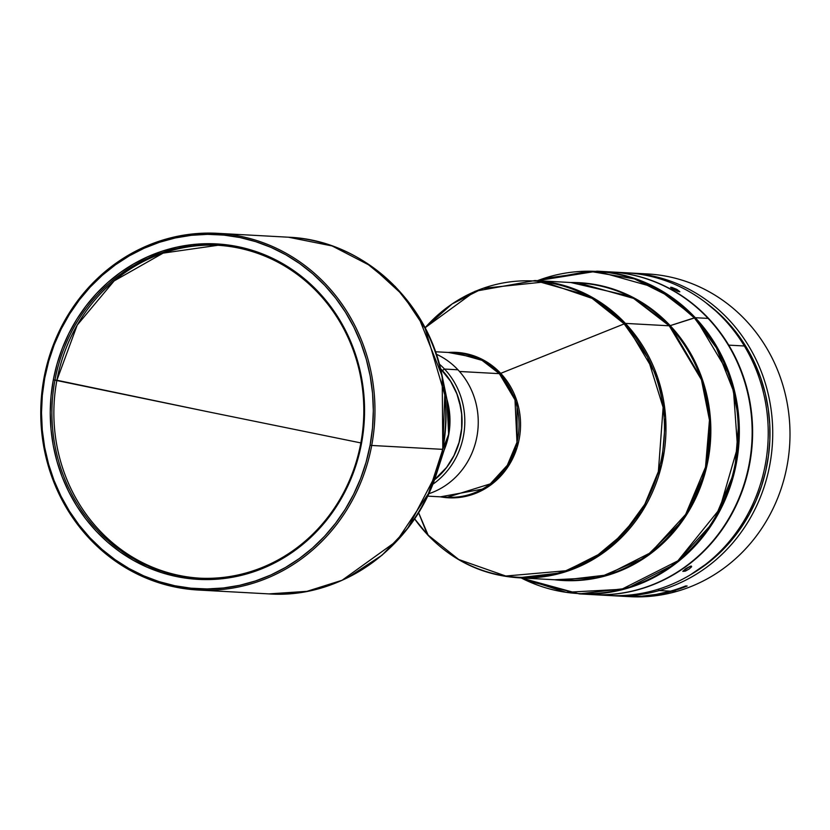 <?xml version="1.0" encoding="UTF-8"?>
<svg xmlns="http://www.w3.org/2000/svg" width="830" height="830" viewBox="0 0 830 830"><rect width="100%" height="100%" fill="white"/><g stroke="black" fill="none" stroke-linecap="round" stroke-linejoin="round"><path stroke-width="1.25" d="M56.897 380.244A166.706 155.936 -86.9 0 0 199.708 578.168A166.706 155.936 -86.9 0 1 56.897 380.244L53.317 379.87A167.982 157.129 93.1 0 1 238.272 246.728A167.982 157.129 93.1 0 1 361.507 443.417L360.791 443.21A166.706 155.936 -86.9 0 0 238.49 248.014A166.706 155.936 -86.9 0 0 54.936 380.14A166.706 155.936 93.1 0 1 216.993 245.224A166.706 155.936 93.1 0 1 360.791 443.21A166.706 155.936 93.1 0 1 198.733 578.126A166.706 155.936 93.1 0 1 54.936 380.14L207.407 411.649L56.897 380.244A166.706 155.936 -86.9 0 1 217.979 245.275L163.126 253.119L114.146 280.903L77.19 325.132L56.897 380.244M360.843 442.919L207.407 411.649L360.843 442.919M348.029 577.473L382.08 555.166L407.789 528.202L436.922 472.529L445.99 444.382A72.552 67.863 -86.9 0 0 448.387 434.941L442.805 449.321A178.357 166.83 93.1 0 1 436.922 472.529L442.805 449.321L442.203 376.239L418.009 315.556L395.298 286.609L365.335 262.197M371.716 445.461A178.606 167.069 93.1 0 1 198.079 590.016A178.606 167.069 93.1 0 1 44.011 377.878A178.606 167.069 -86.9 0 0 175.047 587.018A178.606 167.069 -86.9 0 0 371.716 445.461L370.097 445.191A177.329 165.876 93.1 0 1 174.829 585.741A177.329 165.876 93.1 0 1 44.727 378.096L44.011 377.878L44.727 378.096L48.711 361.195L54.209 344.782L61.192 329.002L69.585 314.031L79.296 299.993L90.252 287.024L102.329 275.269L115.422 264.822L129.397 255.785L144.119 248.253L159.453 242.287L175.255 237.961L191.367 235.305L207.625 234.351L223.893 235.098L239.995 237.546L255.785 241.675L271.109 247.433L285.811 254.779L299.765 263.639L312.837 273.921L324.883 285.53L335.797 298.344L345.488 312.256L353.839 327.134L360.78 342.811L366.238 359.162L370.18 376.011L372.546 393.213L373.324 410.58L372.504 427.969L370.097 445.191L366.113 462.092L360.614 478.516L353.632 494.286L345.239 509.267L335.528 523.305L324.572 536.263L312.495 548.028L299.402 558.476L285.427 567.502L270.705 575.045L255.36 581L239.569 585.326L223.457 587.982L207.189 588.947L190.931 588.19L174.829 585.741L159.038 581.612L143.715 575.854L129.013 568.509L115.059 559.659L101.986 549.377L89.941 537.767L79.026 524.944L69.336 511.031L60.984 496.164L54.043 480.477L48.576 464.126L44.644 447.277L42.278 430.085L41.5 412.707L42.32 395.329L44.727 378.096A177.329 165.876 93.1 0 1 239.995 237.546A177.329 165.876 93.1 0 1 370.097 445.191L371.716 445.461A178.606 167.069 -86.9 0 0 240.679 236.322A178.606 167.069 -86.9 0 0 44.011 377.878A178.606 167.069 93.1 0 1 217.647 233.334A178.606 167.069 93.1 0 1 371.716 445.461L442.525 449.341L371.716 445.461M198.079 590.016L268.889 593.896A178.606 167.069 -86.9 0 0 442.525 449.341A178.606 167.069 -86.9 0 0 288.456 237.214L332.125 245.95L371.394 266.264L402.861 295.107L425.136 328.431L444.797 394.904L442.805 449.321L428.456 493.56L396.74 541.004L342.105 580.263L306.955 591.334L268.889 593.896C341.877 599.156 414.253 546.773 436.922 472.529M618.07 272.551A161.601 151.153 93.1 0 1 744.354 345.986A161.601 151.153 -86.9 0 0 625.893 272.759L610.268 271.908A161.601 151.153 93.1 0 1 728.74 345.135L744.354 345.986L728.74 345.135A161.601 151.153 -86.9 0 0 610.05 271.898A161.601 151.153 93.1 0 1 610.268 271.908M670.64 287.315L676.201 289.12L679.739 291.828L670.972 287.803L670.63 287.356L672.01 287.439L677.073 289.566L679.843 291.704L677.757 291.382L671.968 288.508L670.993 287.232M690.301 566.247L691.297 566.07L691.411 566.983L689.118 569.017L685.725 570.926L682.872 571.393L685.518 568.82L690.301 566.247L691.629 566.61L689.118 569.017L684.947 571.237L682.945 571.123L690.301 566.247M603.41 271.68A161.601 151.153 93.1 0 1 708.104 318.398A161.601 151.153 -86.9 0 0 609.822 271.877L597.009 271.182A161.601 151.153 93.1 0 1 695.291 317.703L708.104 318.398L695.291 317.703L656.603 287.948L597.009 271.182L543.536 278.517M521.136 577.919A161.31 150.884 -86.9 0 0 710.117 525.359A161.31 150.884 -86.9 0 0 694.316 317.859A161.31 150.884 -86.9 0 0 537.446 280.685L589.217 271.213L634.442 278.89L669.374 296.455L694.316 317.859L670.194 325.64L695.291 317.703L694.316 317.859L716.456 347.915L733.544 391.221L737.538 447.453L719.683 509.049L677.861 560.852L621.68 589.279L566.112 592.33L521.084 577.898M425.033 327.798L475.082 291.257L534.883 280.55L589.777 295.988L625.415 323.399L500.708 373.355L480.435 358.508L448.345 352.46A72.812 68.102 93.1 0 1 500.708 373.355L625.415 323.399A148.84 139.222 93.1 0 1 653.708 489.264A148.84 139.222 93.1 0 1 518.574 577.784L562.792 572.617L606.751 550.332L641.839 512.006L661.707 464.727L665.65 417.677L657.619 377.349L625.415 323.399L669.229 325.796L701.443 379.746L709.463 420.084L705.521 467.134L685.663 514.413L650.564 552.728L606.616 575.024L562.398 580.191A148.84 139.222 -86.9 0 0 697.522 491.671A148.84 139.222 -86.9 0 0 669.229 325.796L670.194 325.64L631.433 296.59L570.801 282.522A149.13 139.492 93.1 0 1 670.194 325.64L669.229 325.796A148.84 139.222 -86.9 0 0 578.707 282.947L534.883 280.55A148.84 139.222 93.1 0 1 625.415 323.399L669.229 325.796L633.591 298.395L578.707 282.947M444.517 369.06A74.42 69.616 -86.9 0 0 439.278 364.017A74.42 69.616 93.1 0 1 444.517 369.06L457.963 369.796A74.42 69.616 -86.9 0 0 436.269 354.182A74.42 69.616 93.1 0 1 457.963 369.796A74.42 69.616 93.1 0 1 428.602 493.798A74.42 69.616 -86.9 0 0 457.963 369.796L444.517 369.06A74.42 69.616 93.1 0 1 432.669 484.357A74.42 69.616 -86.9 0 0 444.517 369.06L442.359 370.533L444.517 369.06M440.481 368.603A72.293 67.624 93.1 0 1 442.359 370.533A72.293 67.624 93.1 0 1 434.37 479.927L446.623 467.466L454.01 455.649L459.115 442.535L461.729 428.622L461.76 414.45L459.198 400.568L456.977 393.897L450.752 381.437L440.481 368.603M455.38 352.843L482.033 360.345L499.349 373.656L500.708 373.355L499.349 373.656A72.293 67.624 -86.9 0 1 513.085 454.228A72.293 67.624 -86.9 0 1 447.453 497.222L490.281 483.88L507.327 465.267L516.976 442.307L514.994 399.863L499.349 373.656L459.478 371.477L499.349 373.656A72.293 67.624 -86.9 0 0 455.38 352.843L435.428 351.754M427.367 534.51A148.331 138.745 -86.9 0 0 623.621 533.431A148.331 138.745 -86.9 0 0 624.046 323.7A148.331 138.745 -86.9 0 0 425.043 327.819L452.111 303.956L482.936 288.363L544.065 281.972L592.143 298.395L624.046 323.7L647.525 357.128L663.129 407.374L658.377 471.554L644.817 504.277L623.621 533.431L596.407 556.162L565.832 570.76L505.781 576.03L458.72 559.503L427.367 534.51L414.564 518.781A148.331 138.745 -86.9 0 0 427.367 534.51L418.548 512.577L428.052 534.935M671.968 591.24A161.601 151.153 93.1 0 1 625.447 596.428A161.601 151.153 93.1 0 1 624.7 596.376L642.679 596.314L657.433 594.55L671.968 591.24L676.471 591.489L671.968 591.24A161.601 151.153 93.1 0 0 687.167 586.022A161.601 151.153 93.1 0 1 671.968 591.24M625.447 596.428L629.96 596.666A161.601 151.153 -86.9 0 0 676.471 591.489A161.601 151.153 -86.9 0 0 785.232 393.918A161.601 151.153 -86.9 0 0 647.659 273.962L630.395 273.008A161.601 151.153 93.1 0 1 772.025 417.615A161.601 151.153 93.1 0 1 659.207 590.545A161.601 151.153 93.1 0 1 612.685 595.722A161.601 151.153 93.1 0 1 610.434 595.587A161.601 151.153 -86.9 0 0 659.207 590.545L670.464 591.157L659.207 590.545A161.601 151.153 -86.9 0 0 771.91 416.411A161.601 151.153 -86.9 0 0 628.144 272.904A161.601 151.153 93.1 0 1 630.395 273.008M612.685 595.722L623.952 596.345A161.601 151.153 -86.9 0 0 670.464 591.157A161.601 151.153 -86.9 0 0 685.673 585.939L687.167 586.022L685.673 585.939A161.601 151.153 -86.9 0 1 670.464 591.157L656.115 594.436L641.549 596.21L623.828 596.334M658.408 589.196L659.207 590.545L658.408 589.196M705.697 302.556A159.474 149.172 93.1 0 1 690.768 574.588L710.428 561.08L721.685 550.996L731.977 539.78L741.19 527.548L749.251 514.424L756.068 500.521L761.587 485.986L765.748 470.952L768.507 455.566L769.856 439.973L769.763 424.327L768.238 408.785L765.291 393.482L760.944 378.573L755.259 364.194L748.276 350.499L740.07 337.613L730.701 325.651L720.284 314.736L705.697 302.556M639.017 273.744A161.601 151.153 93.1 0 1 785.232 393.918A161.601 151.153 93.1 0 1 676.471 591.489A161.601 151.153 93.1 0 1 627.708 596.531M492.003 482.541L492.398 483.734M712.597 341.504L714.485 342.78M500.708 373.355A72.812 68.102 93.1 0 1 512.784 458.388A72.812 68.102 93.1 0 1 440.419 496.838L485.311 488.59L505.024 470.952L517.152 447.297L517.059 401.544L500.708 373.355M670.194 325.64L703.103 381.593L710.698 423.622L705.261 472.353L682.831 520.358L644.941 557.698L599.104 577.504L554.492 579.755A149.13 139.492 93.1 0 0 696.702 496.05A149.13 139.492 93.1 0 0 670.194 325.64M526.957 580.751L579.299 593.896L627.304 588.283L675.029 564.078L713.126 522.475L734.695 471.15L738.97 420.063L730.265 376.27L695.291 317.703A161.601 151.153 93.1 0 1 726.011 497.793A161.601 151.153 93.1 0 1 579.299 593.896L521.001 577.919M579.299 593.896L592.112 594.591A161.601 151.153 -86.9 0 0 738.835 498.488A161.601 151.153 -86.9 0 0 708.104 318.398A161.601 151.153 93.1 0 1 737.476 501.621A161.601 151.153 93.1 0 1 585.71 594.093M592.34 594.612A161.601 151.153 -86.9 0 0 731.821 514.009A161.601 151.153 -86.9 0 0 728.74 345.135A161.601 151.153 93.1 0 1 731.873 513.905A161.601 151.153 93.1 0 1 592.568 594.622A161.601 151.153 93.1 0 1 592.34 594.612M592.568 594.622L608.183 595.473A161.601 151.153 -86.9 0 0 747.498 514.756A161.601 151.153 -86.9 0 0 744.354 345.986A161.601 151.153 93.1 0 1 745.475 518.356A161.601 151.153 93.1 0 1 600.391 594.83M631.64 586.468L631.039 586.53M434.401 479.833L446.582 467.425L453.969 455.597L459.052 442.473L461.656 428.56L461.677 414.388L460.712 407.374L456.874 393.845L450.649 381.385L440.502 368.696A72.293 67.624 -86.9 0 1 434.401 479.833M360.791 443.21L361.507 443.417A167.982 157.129 93.1 0 1 176.551 576.56A167.982 157.129 93.1 0 1 53.317 379.87L54.936 380.14A166.706 155.936 -86.9 0 0 177.236 575.335A166.706 155.936 -86.9 0 0 360.791 443.21M361.507 443.417L363.789 427.108L364.567 410.643L363.831 394.177L361.589 377.889L357.865 361.932L352.688 346.442L346.11 331.585L338.194 317.506L329.022 304.32L318.689 292.181L307.276 281.183L294.899 271.441L281.681 263.058L267.748 256.097L253.233 250.639L238.272 246.728L223.021 244.414L207.614 243.698L192.218 244.611L176.956 247.122L161.985 251.231L147.46 256.875L133.506 264.013L120.267 272.562L107.869 282.459L96.425 293.602L86.061 305.886L76.858 319.177L68.911 333.37L62.292 348.31L57.083 363.862L53.317 379.87L51.035 396.19L50.257 412.655L50.993 429.11L53.234 445.399L56.959 461.366L62.136 476.845L68.714 491.702L76.619 505.792L85.791 518.968L96.135 531.117L107.547 542.104L119.925 551.846L133.142 560.229L147.076 567.191L161.591 572.648L176.551 576.56L191.803 578.884L207.21 579.589L222.606 578.686L237.868 576.165L252.839 572.067L267.364 566.423L281.318 559.285L294.557 550.726L306.955 540.828L318.388 529.685L328.763 517.412L337.966 504.111L345.913 489.928L352.532 474.988L357.74 459.436L361.507 443.417M217.647 233.334L288.456 237.214C361.579 239.974 427.792 299.952 442.203 376.239A178.357 166.83 93.1 0 1 442.805 449.321L448.387 434.941A72.552 67.863 -86.9 0 0 448.138 405.206L448.667 434.92L445.99 444.382M446.914 399.23L448.667 434.92L444.123 450.182A72.293 67.624 93.1 0 0 448.667 434.92A72.293 67.624 93.1 0 0 446.914 399.23M556.733 283.621L554.731 283.86M562.398 580.191L518.574 577.784C483.122 575.366 452.765 561.018 427.492 534.717L414.554 518.802M447.453 497.222L427.512 496.122M597.009 271.182L537.311 280.685M442.203 376.239L448.138 405.206"/></g></svg>
